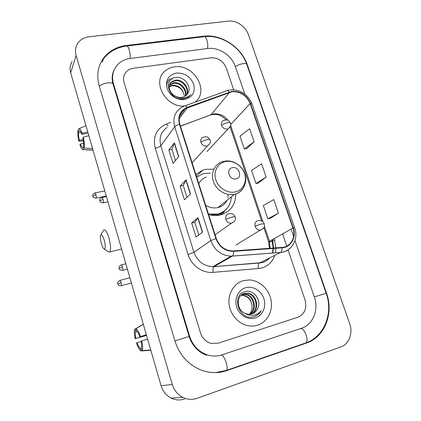 <?xml version="1.0" encoding="UTF-8"?>
<svg xmlns="http://www.w3.org/2000/svg" width="421" height="421" viewBox="0 0 421 421"><rect width="100%" height="100%" fill="white"/><g stroke="black" fill="none" stroke-linecap="round" stroke-linejoin="round"><path stroke-width="0.63" d="M213.847 169.174L205.706 169.321L202.548 170.242L195.854 174.51M208.621 214.547C212.373 215.652 216.057 215.841 219.673 215.131L220.425 214.963C230.498 211.805 235.607 204.795 235.744 193.934M220.783 214.873L221.362 213.768M174.247 66.907C170.715 67.413 167.679 68.755 165.132 70.939C151.481 81.406 165.637 107.634 184.277 106.034C165.637 107.634 151.481 81.406 165.132 70.939C167.679 68.755 170.715 67.413 174.247 66.907C193.607 63.297 210.105 91.236 194.923 102.24C210.105 91.236 193.607 63.297 174.247 66.907M243.291 280.691C234.155 283.28 227.898 293.284 229.066 303.951C230.166 314.619 238.623 324.154 248.443 325.791C251.616 326.317 254.684 326.112 257.652 325.165C267.393 322.054 273.192 310.772 271.003 299.868C268.893 288.953 259.262 280.181 249.09 279.949L243.291 280.691C234.155 283.28 227.898 293.284 229.066 303.951C230.166 314.619 238.623 324.154 248.443 325.791C251.616 326.317 254.684 326.112 257.652 325.165C267.393 322.054 273.192 310.772 271.003 299.868C268.893 288.953 259.262 280.181 249.09 279.949L243.291 280.691M231.86 91.789C240.365 91.315 246.459 95.235 250.148 103.555L292.911 228.066C296.247 237.049 290.753 247.027 281.975 247.427L232.813 250.958C224.872 250.569 219.352 246.401 216.247 238.46L179.83 124.258C178.062 117.464 179.846 112.286 185.177 108.723L231.86 91.789M231.739 91.441L187.119 107.381C180.083 110.576 177.53 116.222 179.462 124.321L215.873 238.56C219.236 247.022 225.146 251.279 233.602 251.337L282.044 247.822C291.043 247.411 296.668 237.181 293.248 227.977L250.484 103.498C246.701 94.972 240.454 90.952 231.739 91.441M270.256 218.315L278.428 213.2L273.787 199.57L263.335 205.501L267.824 218.841L270.345 218.294M246.732 148.618L254.116 141.814L249.679 128.773L239.996 136.188L244.296 148.955L246.822 148.608M258.362 183.088L266.135 177.109L261.599 163.78L251.542 170.468L255.931 183.519L258.457 183.072M297.842 317.26C304.73 314.077 307.13 308.293 305.041 299.905L288.032 249.832L305.041 299.905C307.13 308.293 304.73 314.077 297.842 317.26L218.341 343.178L297.842 317.26M286.769 246.117L282.591 233.813L286.769 246.117M233.671 89.784L226.219 67.849C223.151 60.908 217.989 57.556 210.732 57.809L133.241 68.281C130.489 68.676 128.21 69.797 126.405 71.638C123.69 74.643 122.916 78.259 124.074 82.49L200.496 332.874C202.359 338.331 205.885 341.836 211.068 343.383L218.341 343.178L211.068 343.383C205.885 341.836 202.359 338.331 200.496 332.874L124.074 82.49C122.916 78.259 123.69 74.643 126.405 71.638C128.21 69.797 130.489 68.676 133.241 68.281L210.732 57.809C217.989 57.556 223.151 60.908 226.219 67.849L233.671 89.784M178.757 156.623L173.047 163.427L168.847 150.002L174.415 142.856L178.757 156.623M202.559 232.118L196.065 237.007L191.666 222.956L198.012 217.694L202.559 232.118M190.518 193.928L184.424 199.801L180.125 186.061L186.077 179.835L190.518 193.928M180.125 186.061L183.23 185.393M186.982 197.338L183.224 185.372L186.077 179.835M191.666 222.956L194.781 222.204M198.786 234.96L194.776 222.183L198.012 217.694M168.847 150.002L171.936 149.408M175.441 160.575L171.931 149.381L174.415 142.856M266.135 177.109L255.931 183.519M254.116 141.814L244.296 148.955M278.428 213.2L267.824 218.841M244.759 94.02L235.339 66.544C231.745 55.409 218.72 46.873 207.611 48.515L130.21 58.477C124.905 59.208 120.58 61.413 117.233 65.092C112.775 70.407 111.539 76.711 113.528 84L189.639 336.3C192.802 345.752 198.828 351.993 207.706 355.024C212.552 356.45 217.304 356.403 221.967 354.877L301.531 328.254C313.082 324.654 318.96 309.709 314.324 296.973L294.984 240.554M293.621 236.581L291.058 229.098M340.894 346.893C349.109 344.162 353.177 333.022 349.667 323.575L248.253 34.306C245.622 26.344 236.223 20.103 228.324 21.145L89.22 36.748C84.042 37.411 80.148 39.711 77.543 43.647C75.401 47.189 74.917 51.115 76.106 55.419L172.273 384.41C174.115 390.32 177.62 394.645 182.788 397.387C187.487 399.666 192.26 399.976 197.107 398.324L340.894 346.893M72.096 61.577C70.039 64.997 69.57 68.765 70.691 72.88L161.101 385.794C162.827 391.388 166.137 395.482 171.037 398.071C175.499 400.224 180.041 400.518 184.661 398.95M306.493 343.026C324.907 337.037 333.906 313.166 326.512 293.132L247.332 64.829C241.575 47.268 221.146 33.775 203.475 36.206L126.189 45.5C116.996 46.694 109.655 50.636 104.166 57.314C97.93 65.544 96.288 75.122 99.251 86.047L174.92 340.942C179.562 355.198 188.461 364.965 201.612 370.243C210.158 373.274 218.562 373.395 226.835 370.606L306.493 343.026L304.404 343.436M113.286 72.37L112.928 72.98M169.216 86.258L172.4 85.195C178.972 85.337 182.903 88.794 184.193 95.562C183.251 90.173 179.962 86.936 174.32 85.863L172.005 85.816L169.184 86.679M169.558 84.716L173.989 82.69C180.546 81.7 187.666 89.568 185.545 95.993M169.442 85.084L173.589 83.321C179.962 82.384 186.982 89.784 185.224 96.204M188.003 93.115C192.102 86.4 184.072 76.396 176.241 77.385C161.917 78.19 168.91 100.824 183.23 98.903L188.392 97.056L190.892 94.551C188.771 96.651 186.135 97.825 182.998 98.061C180.309 98.204 177.809 97.561 175.489 96.141C177.673 97.272 179.878 97.672 182.109 97.346L185.593 95.962L188.003 93.115L187.377 94.183M175.489 96.141C169.184 93.367 167.079 84.921 171.747 81.648L175.604 80.143C182.888 78.995 190.318 88.647 186.677 95.03M170.016 83.674L171.347 82.284L175.199 80.785C182.298 79.669 189.666 88.884 186.419 95.288M176.241 73.08C168.447 75.043 165.385 80.101 167.048 88.252C169.263 95.404 177.646 100.687 184.766 99.482C192.492 97.335 195.47 92.252 193.692 84.232C190.303 76.49 184.487 72.775 176.241 73.08M166.837 87.521C166.337 83.884 167.411 80.937 170.058 78.674M83.174 139.609L79.269 140.293C78.622 137.209 78.417 134.683 78.648 132.71L80.895 132.326M79.701 131.063L79.29 131.131C80.001 130.784 80.832 131.836 81.785 134.294L88.126 133.21M87.747 131.905L82.195 133.32L81.785 134.294M79.174 128.589L85.968 125.753M79.29 131.131L78.627 128.815C79.622 128.068 80.811 129.568 82.195 133.32M83.29 137.141C84.316 141.782 84.6 145.44 84.153 148.118L83.484 145.782C83.742 143.829 83.537 141.272 82.879 138.104L83.29 137.141L88.852 135.72M92.536 148.481L84.153 148.118M83.858 147.097L82.816 147.282L83.484 149.608L92.978 150.008M83.484 149.608L83.426 149.655C82.405 150.123 81.248 148.555 79.943 144.94L80.337 144.024L83.584 143.45M82.816 147.282C82.09 147.545 81.264 146.461 80.337 144.024M79.269 140.293L78.88 141.219L83.358 140.825M78.88 141.219C77.89 136.741 77.59 133.141 77.99 130.405L78.648 132.71M78.964 130L77.99 130.405M101.414 243.606C102.429 246.995 103.424 248.837 104.392 249.132C105.582 248.469 105.524 245.48 104.213 240.159C102.656 235.35 101.445 233.766 100.572 235.397C100.172 237.249 100.451 239.986 101.414 243.606M100.966 234.739L103.719 229.987C105.245 229.129 107.002 231.871 109.002 238.223C110.786 245.148 111.065 249.706 109.844 251.9L109.197 252.179L108.086 251.474M236.055 178.851C242.912 177.615 239.033 165.995 232.36 167.695C225.461 168.842 229.324 180.609 236.055 178.851M205.643 205.201C209.632 207.674 213.742 208.463 217.962 207.569L218.036 207.553C222.23 206.474 225.272 204.017 227.151 200.185M208.458 214.031L217.715 214.068C226.156 211.516 230.724 205.748 231.408 196.76M210.353 173.115L204.648 173.457L202.012 174.22L196.749 177.309M210.058 214.931L217.073 214.568M206.311 177.041C202.943 178.267 200.438 180.483 198.78 183.682M227.971 194.391L228.082 197.554M219.836 207L220.072 205.88M221.046 214.799L222.209 212.831M224.93 210.484L222.446 214.363M146.503 335.263L135.862 338.521C135.194 335.321 135.104 333.085 135.588 331.811L136.799 331.443M143.34 324.328L135.862 328.722L136.609 331.338C137.641 331.916 138.73 333.748 139.877 336.832L146.382 334.842M146.35 334.737L139.877 336.832M135.862 328.722C137.32 329.322 138.877 331.932 140.53 336.553M141.772 340.884C142.845 345.767 142.961 348.993 142.114 350.556L141.356 347.909C141.872 346.688 141.793 344.431 141.114 341.147L147.597 339.058M150.765 350.025L142.114 350.556M141.367 347.951L140.298 348.288L141.051 350.914L150.85 350.309M141.051 350.914C139.567 350.14 138.03 347.499 136.441 342.983L141.182 341.468M140.298 348.288C139.256 347.62 138.177 345.767 137.067 342.736M135.862 338.521L146.545 335.405M135.241 338.784C134.199 334.069 134.067 330.88 134.841 329.211L135.588 331.811M143.314 324.233L134.841 329.211M257.81 308.119C261.815 299.81 253.263 289.19 245.311 291.553C230.719 294.647 238.823 320.839 253.537 316.881L254.252 316.681C257.326 315.661 259.652 313.666 261.236 310.703C259.068 313.261 256.342 314.787 253.058 315.271C250.242 315.613 247.585 314.976 245.075 313.361L248.032 314.245L251.916 313.919C254.721 312.966 256.689 311.035 257.81 308.119C256.594 310.972 254.637 312.903 251.926 313.919M245.075 313.361C236.213 309.898 236.028 295.374 244.312 293.49L247.316 293.19C257.042 293.5 260.552 310.088 251.032 314.15M243.175 293.921L246.738 293.432C256.278 293.742 259.946 309.893 250.727 314.203M242.349 294.363L245.006 294.147C254.031 294.458 258.084 309.335 249.8 314.308M242.086 294.532L244.433 294.39C253.295 294.689 257.452 309.161 249.485 314.324M245.569 287.743C238.286 289.811 234.044 298.81 236.697 306.972C239.239 315.171 248.058 320.334 255.326 317.95C262.63 315.682 266.572 306.625 263.899 298.663C261.336 290.664 252.816 285.559 245.569 287.743M241.333 295.1L242.728 295.095C248.08 296.005 251.184 299.468 252.037 305.488C250.984 299.557 247.706 296.168 242.191 295.321L241.091 295.31M252.037 305.488C252.389 308.919 251.495 311.866 249.358 314.324M261.236 310.703C259.531 313.671 257.184 315.676 254.195 316.703M250.148 103.555L230.692 124.548M228.119 120.369C224.088 115.412 219.167 113.275 213.352 113.959L180.414 126.084M274.003 238.596L274.581 240.328L272.734 240.728M272.145 240.701L272.598 240.302L272.334 239.523M274.581 240.328L275.902 247.864M275.908 248.269L275.46 252.847M274.802 255.342C272.555 261.741 268.288 265.925 262.009 267.903L258.373 268.561L213.084 272.35C202.522 273.434 191.229 265.419 188.034 254.473L155.233 148.213C152.628 136.688 156.354 128.621 166.416 124.011L170.679 122.432M282.044 247.822C282.075 250.19 281.591 251.726 280.597 252.437L259.531 262.993L262.451 262.472C265.288 261.657 267.688 260.141 269.635 257.931M272.524 253.068L273.582 248.437M273.613 248.032L272.598 240.302M185.072 105.797L226.277 90.92C227.166 90.22 228.203 90.599 229.387 92.046M215.873 238.56L210.789 240.601L174.726 126.816C175.552 125.847 177.13 125.016 179.462 124.321M233.602 251.337C233.644 253.768 233.229 255.347 232.366 256.063L231.124 256.142C221.357 255.552 214.578 250.369 210.789 240.601L193.939 252.274C197.423 261.394 203.753 266.204 212.937 266.704L259.483 263.02C258.405 263.92 258.036 265.767 258.373 268.561M167.048 127.537C160.917 131.799 158.838 137.846 160.827 145.692L174.726 126.816C172.557 118.469 174.72 112.075 181.204 107.634L184.193 106.118C184.982 105.445 185.956 105.866 187.119 107.381M290.59 247.785C287.864 250.558 284.512 252.121 280.539 252.468L232.313 256.094L214.015 266.677C213.079 267.588 212.773 269.477 213.084 272.35M293.248 227.977L294.679 227.919C298.81 238.944 291.837 251.532 280.597 252.437L231.124 256.142L212.937 266.704L262.251 262.604C265.141 261.867 267.577 260.32 269.566 257.962M294.668 227.887L252.068 104.05L250.484 103.498M155.233 148.213C157.933 147.618 159.801 146.776 160.827 145.692L193.939 252.274L188.034 254.473M166.416 124.011L168.026 126.168M270.124 248.285L269.414 241.154L264.367 226.093M292.911 228.066L268.609 241.812L263.846 227.593M262.925 221.783L230.629 125.342M229.561 92.383L210.989 114.754L180.451 126.205M187.298 107.729L179.114 118.917M209.59 115.275L210.989 114.754C219.262 113.491 221.946 116.264 226.119 119.848M272.355 241.359L269.65 241.917M190.345 194.092L185.919 180.046M178.593 156.812L174.273 143.098M202.375 232.26L197.838 217.868M304.741 343.32L305.935 342.91C309.167 340.657 304.651 328.275 300.72 328.527M225.414 370.769L226.372 370.438C228.908 368.359 224.488 355.077 221.288 355.092M250.6 75.317L326.159 293.237L314.324 296.979M174.92 340.942L189.639 336.3M99.351 86.384C102.15 83.005 112.781 81.411 113.086 84.284C111.581 78.969 111.933 74.185 114.144 69.944M103.64 58.661C109.255 51.63 116.754 47.447 126.126 46.099C128.068 44.131 131.052 53.704 129.978 58.508M127.005 45.994L203.354 36.785C205.922 34.827 208.995 43.895 207.321 48.552M204.459 36.648C222.046 34.575 241.265 47.547 246.869 64.555C246.617 62.413 238.802 63.903 235.413 66.76M161.101 385.794L172.273 384.41M70.691 72.88L76.106 55.419M326.159 293.242L326.512 293.132M225.103 370.869L226.835 370.606M125.916 46.126L126.189 45.5M203.09 36.816L203.475 36.206M247.074 65.139L247.332 64.829M113.212 84.7L113.528 84M172.336 79.122L171.389 79.132M235.371 191.908C243.101 190.192 247.343 181.577 244.601 173.578C241.975 165.548 233.045 159.943 225.377 161.569C217.673 163.08 213.1 171.61 215.815 179.814C218.42 188.05 227.677 193.739 235.371 191.908M223.798 161.348L221.878 161.932C214.236 164.5 210.374 173.747 213.647 182.161C216.82 190.602 226.435 196.191 234.439 194.323L234.513 194.307C238.102 193.439 240.917 191.523 242.959 188.561M216.452 215.526L221.814 213.11L224.761 210.621M207.037 151.492L228.224 128.758C230.724 126.311 231.471 124.416 230.455 123.085C230.255 122.553 229.308 122.427 227.608 122.706C224.898 123.295 222.898 124.19 221.599 125.395C222.751 128.026 224.661 129.236 227.34 129.026L228.224 128.758L229.95 127.116M230.429 123L228.924 120.885C228.235 120.669 227.898 119.09 223.398 120.548C221.614 121.574 221.014 123.19 221.599 125.395M95.925 194.755C95.499 193.381 95.114 192.792 94.778 192.992C91.331 195.307 93.199 195.697 92.831 196.265L95.925 194.755C96.351 196.439 96.414 197.554 96.114 198.112L106.255 195.96M95.904 198.154L96.114 198.112C91.983 197.733 93.404 196.465 92.831 196.265M235.865 245.09L260.373 230.103C266.104 227.377 264.104 225.393 264.188 223.756L261.467 224.019C258.715 224.767 256.605 225.556 255.131 226.393C256.157 228.892 257.905 230.129 260.373 230.103L263.093 228.629M257.878 220.615C255.363 221.551 254.447 223.477 255.131 226.393M121.037 282.612C120.522 280.986 120.064 280.281 119.669 280.486C116.254 283.023 118.164 283.38 117.78 283.891L121.037 282.612C121.443 284.18 121.511 285.212 121.232 285.712L131.389 282.965M121.016 285.77L121.232 285.712C118.901 285.464 117.843 285.07 118.054 284.522L117.78 283.891M102.971 199.354C102.519 197.912 102.108 197.302 101.75 197.517C98.219 199.901 100.124 200.317 99.751 200.901L102.971 199.354C103.408 201.07 103.471 202.217 103.15 202.796L107.929 201.764M192.113 162.774L207.611 145.819C210.195 143.614 210.995 141.688 210.016 140.03C209.811 139.498 208.795 139.388 206.969 139.704C204.174 140.325 202.154 141.219 200.912 142.377C202.069 145.077 204.038 146.308 206.8 146.061L207.611 145.819L209.563 143.977M209.99 139.951L208.437 137.751C207.706 137.488 207.348 135.978 202.911 137.33C200.991 138.388 200.322 140.067 200.912 142.377M102.919 202.843L103.15 202.796C98.919 202.443 100.34 201.122 99.751 200.901M122.464 267.13C121.943 265.488 121.474 264.783 121.064 265.009C117.559 267.561 119.501 267.988 119.117 268.493L122.464 267.13C122.89 268.756 122.948 269.835 122.648 270.361L127.395 269.124M229.119 213.636C232.134 213.279 234.139 214.368 235.139 216.894C235.002 216.594 234.018 216.657 232.187 217.089C229.356 217.836 227.256 218.646 225.882 219.52C226.945 222.12 228.782 223.367 231.387 223.267L234.26 221.525M228.792 213.7C226.193 214.636 225.224 216.573 225.882 219.52M122.411 270.424L122.648 270.361C120.269 270.103 119.185 269.698 119.396 269.14L119.117 268.493M196.465 176.42L202.548 170.242M271.845 239.796L273.208 248.058M273.187 248.464L272.271 253.089M229.308 90.047L227.256 90.568M230.229 89.899C240.502 89.499 247.774 94.183 252.037 103.961M185.177 108.723L179.425 116.633M261.604 220.883L230.129 126.81M269.451 248.332L268.609 241.812M326.159 293.237C333.406 312.903 324.549 336.432 305.935 342.91L226.372 370.438L215.341 372.622M206.706 355.25C198.223 352.245 192.36 345.983 189.118 336.463L113.086 84.284M246.869 64.555L250.558 75.18M171.037 398.071L182.788 397.387M102.256 62.197L104.166 57.314M169.763 84.821L170.158 84.189M171.347 82.284L171.747 81.648M83.426 149.655L93.02 150.15M104.392 249.132L109.197 252.179M121.58 249L109.844 251.9M224.677 161.169C233.181 159.622 242.528 165.737 245.069 174.32C247.737 182.867 242.959 192.16 234.518 194.307L217.962 207.569M216.594 214.678L217.231 214.178M220.562 214.926L221.825 213.1L224.63 210.726M94.988 192.944L104.792 190.897M258.362 220.525C261.467 220.394 263.404 221.457 264.172 223.714M119.885 280.428L129.889 277.76M101.982 197.465L106.418 196.523M121.301 264.946L125.847 263.778M215.068 234.76L231.387 223.267C236.791 220.704 235.15 218.573 235.139 216.894M244.433 294.39L245.006 294.147M246.738 293.432L247.316 293.19M242.191 295.321L242.728 295.095"/></g></svg>
